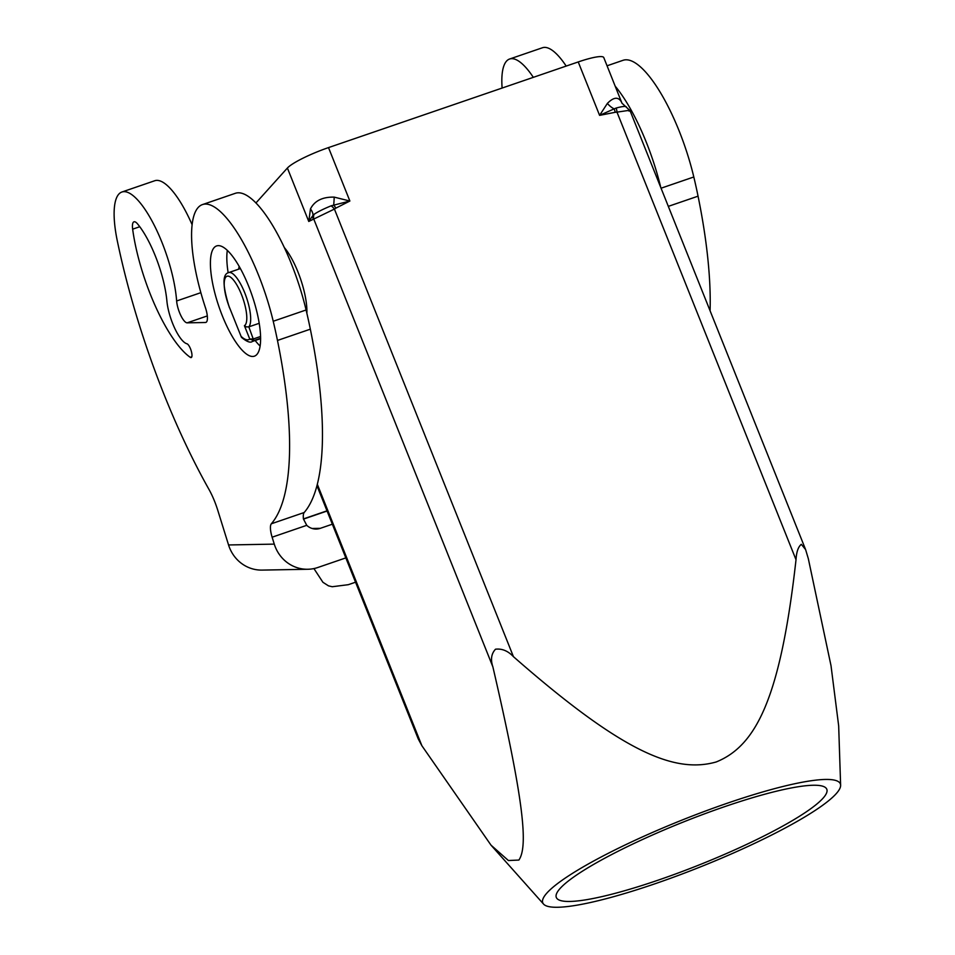 <?xml version="1.0" encoding="UTF-8"?>
<svg xmlns="http://www.w3.org/2000/svg" width="955" height="955" viewBox="0 0 955 955"><rect width="100%" height="100%" fill="white"/><g stroke="black" fill="none" stroke-linecap="round" stroke-linejoin="round"><path stroke-width="1.43" d="M345.829 557.899L317.908 567.473A36.421 34.571 -91.1 0 1 307.808 569.264A36.421 34.571 -91.1 0 1 291.514 565.3A36.421 34.571 -91.1 0 1 274.276 544.123L272.127 537.199A14.564 4.369 71.1 0 1 271.339 523.782A291.335 87.454 -108.9 0 0 277.475 340.446A218.504 65.597 -108.9 0 0 273.226 321.25A101.97 30.608 -108.9 0 0 265.562 294.403A101.97 30.608 -108.9 0 0 202.412 204.597A101.97 30.608 -108.9 0 0 205.444 307.701A14.564 4.369 71.1 0 1 205.874 322.42A14.564 4.369 71.1 0 1 205.456 322.504L187.168 322.838A14.564 4.369 71.1 0 1 180.758 315.377A14.564 4.369 71.1 0 1 176.639 300.968A72.831 21.87 -108.9 0 0 173.726 281.045A72.831 21.87 -108.9 0 0 121.87 192.027L154.734 180.746A72.831 21.87 71.1 0 1 192.086 224.652M121.87 192.027A72.831 21.87 -108.9 0 0 117.286 240.791A291.335 87.454 -108.9 0 0 208.906 489.294A36.851 11.066 71.1 0 1 217.788 510.34L228.555 544.959A36.421 34.571 88.9 0 0 245.793 566.148A36.421 34.571 88.9 0 0 262.088 570.099L307.808 569.264M202.424 204.597L235.276 193.328A101.97 30.608 71.1 0 1 298.426 283.122A101.97 30.608 71.1 0 1 306.089 309.981A218.504 65.597 71.1 0 1 310.339 329.177A291.335 87.454 71.1 0 1 304.191 512.513A14.564 4.369 -108.9 0 0 303.439 518.983L306.746 525.322A14.564 13.836 88.9 0 0 309.73 527.47A14.564 13.836 88.9 0 0 316.248 529.058A14.564 13.836 88.9 0 0 320.283 528.342L332.352 524.2M284.28 247.512A43.703 13.119 71.1 0 1 306.877 313.336M313.3 219.352A7.282 6.948 -111.3 0 1 313.037 215.341L308.763 221.465L334.417 209.073A7.282 2.423 -126.6 0 0 331.158 205.814C323.542 208.93 317.848 211.771 314.064 214.314A7.282 6.888 94.4 0 0 313.861 219.292L492.887 666.888C490.428 659.642 491.3 653.745 495.502 649.209C502.008 648.421 507.976 650.916 513.444 656.67C622.684 752.409 674.636 773.765 716.226 761.959C756.085 745.819 780.486 698.284 796.016 559.737C796.458 551.954 798.225 546.809 801.317 544.314L805.614 549.591L808.324 558.687L831.017 665.707L838.669 725.872L840.627 785.273A160.237 25.152 158.2 0 0 709.422 809.577A160.237 25.152 158.2 0 0 546.976 892.949A160.237 25.152 158.2 0 0 543.55 904.087A160.237 25.152 158.2 0 0 682.121 874.004A160.237 25.152 158.2 0 0 836.138 793.76A160.237 25.152 158.2 0 0 840.627 785.273M626.408 107.163C626.289 105.957 622.875 106.244 616.178 108.034A7.282 1.767 88.2 0 1 616.99 112.141L627.817 110.529L629.297 111.09M316.976 485.761L418.218 738.884L421.883 745.724L491.001 845.139L508.394 860.527L518.875 860.061C528.246 846.536 524.056 801.436 492.887 666.888M724.582 806.689A145.673 22.86 -21.8 0 1 826.803 789.26A145.673 22.86 -21.8 0 1 658.532 880.021A145.673 22.86 -21.8 0 1 556.311 897.449A145.673 22.86 -21.8 0 1 724.582 806.689M615.247 86.248A101.97 30.608 71.1 0 1 653.292 161.395A101.97 30.608 71.1 0 1 660.764 187.443M710.09 310.793A291.335 87.454 -108.9 0 0 698.057 196.169A218.504 65.597 -108.9 0 0 693.808 176.973A101.97 30.608 -108.9 0 0 686.144 150.126A101.97 30.608 -108.9 0 0 623.006 60.32L607.07 65.788M256.871 354.472A58.267 17.488 71.1 0 1 254.412 356.167A58.267 17.488 71.1 0 1 220.581 311.258A58.267 17.488 71.1 0 1 214.135 247.62A58.267 17.488 71.1 0 1 216.606 245.936A58.267 17.488 71.1 0 1 250.437 290.845A58.267 17.488 71.1 0 1 256.871 354.472M227.314 250.389A58.267 17.488 -108.9 0 0 228.161 272.796M255.176 340.505A58.267 17.488 -108.9 0 0 260.13 346.068M229.558 307.653L241.46 337.33L229.558 307.653A26.215 7.867 71.1 0 1 225.893 277.01A26.215 7.867 71.1 0 1 241.448 294.45A26.215 7.867 71.1 0 1 244.408 325.679L246.45 326.92L248.825 326.861L259.223 323.291M260.596 336.47L253.624 338.858L249.768 339.085L253.815 340.577L260.631 338.237M132.65 229.176A14.564 4.369 -108.9 0 1 133.378 222.217A14.564 4.369 -108.9 0 1 133.975 221.823A14.564 4.369 -108.9 0 1 137.556 223.912A58.267 17.488 71.1 0 1 166.898 301.016A29.139 8.75 -108.9 0 0 186.929 343.776A7.282 2.185 71.1 0 1 191.143 350.64A7.282 2.185 71.1 0 1 191.215 357.552A7.282 2.185 71.1 0 1 190.761 357.564A7.282 2.185 71.1 0 1 190.248 357.313A94.688 28.423 71.1 0 1 132.65 229.176L139.764 226.729M355.558 582.204L348.312 584.687L332.233 586.728L328.496 585.857L322.921 582.287L313.92 568.571M566.184 66.074A72.831 21.87 -108.9 0 0 542.452 47.75L509.6 59.019A72.831 21.87 71.1 0 1 533.32 77.343M502.115 88.051A72.831 21.87 71.1 0 1 509.6 59.019M241.018 336.291L241.496 336.984L241.018 336.291A40.79 12.248 71.1 0 0 249.768 339.085L244.408 325.679M239.132 266.35L238.643 269.167M622.111 103.403A14.564 12.296 152.7 0 1 622.075 103.355A14.564 12.296 152.7 0 1 621.991 103.176A14.564 12.296 152.7 0 1 621.574 102.197L603.787 57.587A36.421 5.718 158.2 0 0 578.229 61.944L328.508 147.595A36.421 5.718 158.2 0 0 287.395 168.032L255.916 202.985M621.562 102.197C618.422 96.574 613.695 96.968 607.38 103.415A14.564 9.156 -134.5 0 0 614.113 108.882L599.597 115.364L615.235 112.296A7.282 1.982 -100 0 0 614.113 108.882L616.178 108.034M805.411 549.101L630.037 110.649L621.98 103.188M607.38 103.415L599.597 115.364L578.229 61.944M328.508 147.595L349.876 201.028L334.19 197.124A14.564 1.647 90.8 0 1 333.665 205.086A7.282 2.34 62 0 1 335.85 208.142L349.876 201.028L331.158 205.814M314.064 214.314L313.037 215.341A14.564 9.419 -153 0 0 310.471 208.918L308.763 221.465L287.395 168.032M334.19 197.124C322.515 196.861 314.601 200.789 310.471 208.918M615.235 112.296L616.99 112.141L796.016 559.737M693.808 176.973L661.063 188.207M241.46 337.33C246.76 341.699 250.377 343.084 252.311 341.484A43.703 13.119 -108.9 0 0 253.815 340.577L248.825 326.861A29.139 8.75 -108.9 0 0 244.743 292.815A29.139 8.75 -108.9 0 0 228.687 272.593L240.385 268.57M190.248 357.313L191.824 356.776M320.283 528.342L312.178 528.485M303.463 519.114L327.088 511.021M274.276 544.123L228.555 544.959M228.687 272.593C222.217 274.121 222.491 285.867 229.487 307.832L229.666 307.904M698.057 196.169L668.333 206.364M513.444 656.67L334.417 209.073L335.85 208.142M421.883 745.724L317.346 484.352M206.256 322.229L205.456 322.504M187.168 322.838L207.307 315.926M273.226 321.25L306.089 309.981M277.475 340.446L310.339 329.177M271.339 523.782L304.191 512.513M272.127 537.199L306.746 525.322M176.639 300.968L200.848 292.672M543.55 904.087L491.001 845.139M303.439 518.911L327.004 510.83M260.631 338.631L252.311 341.484"/></g></svg>
